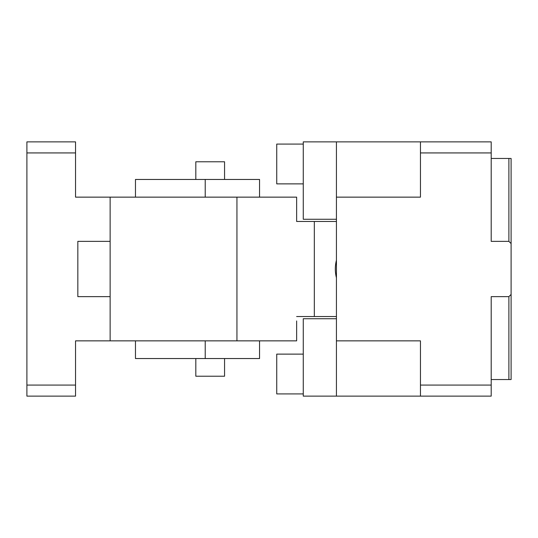 <?xml version="1.0" encoding="UTF-8"?>
<svg xmlns="http://www.w3.org/2000/svg" width="538" height="538" viewBox="0 0 538 538"><rect width="100%" height="100%" fill="white"/><g stroke="black" fill="none" stroke-linecap="round" stroke-linejoin="round"><path stroke-width="0.81" d="M420.454 385.074L420.454 340.857L336.432 340.857L336.432 396.129L420.454 396.129L420.454 385.074L491.201 385.074L491.201 296.64L508.887 296.64L511.1 294.427L511.1 243.573L508.887 241.36L491.201 241.36L491.201 230.311M336.432 219.255L303.271 219.255L303.271 141.871L491.201 141.871L491.201 152.927L420.454 152.927L420.454 141.871M491.201 385.074L491.201 396.129L420.454 396.129M491.201 354.125L491.201 329.801M491.201 307.689L491.201 296.64M491.201 208.199L491.201 183.875M491.201 241.36L491.201 152.927M420.454 152.927L420.454 197.143L336.432 197.143L336.432 141.871M303.271 183.875L276.74 183.875L276.74 144.083L303.271 144.083M508.887 241.36L508.887 158.454L491.201 158.454M508.887 158.454L511.1 158.454L511.1 243.573M336.432 340.857L336.432 197.143M511.1 294.427L511.1 379.546L491.201 379.546M508.887 379.546L508.887 296.64M336.432 396.129L303.271 396.129L303.271 318.745L336.432 318.745M303.271 393.917L276.74 393.917L276.74 354.125L303.271 354.125M110.129 296.64L77.835 296.64L77.835 241.36L110.129 241.36M296.64 217.043L296.64 221.468L336.432 221.468M75.542 152.927L75.542 197.143L110.129 197.143L110.129 340.857L75.542 340.857L75.542 396.129L26.9 396.129L26.9 141.871L75.542 141.871L75.542 152.927L26.9 152.927M296.64 221.468L296.64 197.143L236.942 197.143L236.942 340.857L296.64 340.857L296.64 320.957M26.9 385.074L75.542 385.074M296.64 316.532L314.326 316.532L314.326 221.468M336.432 316.532L314.326 316.532M236.942 340.857L110.129 340.857M336.432 260.224A35.373 35.373 0 0 0 336.432 277.776M236.942 197.143L110.129 197.143M205.22 340.857L205.22 358.543L259.551 358.543L259.551 340.857M135.468 340.857L135.468 358.543L205.22 358.543M259.551 197.143L259.551 179.457L205.22 179.457L205.22 197.143M135.468 197.143L135.468 179.457L205.22 179.457M224.561 358.543L224.561 376.23L195.819 376.23L195.819 358.543M195.819 179.457L195.819 161.77L224.561 161.77L224.561 179.457"/></g></svg>
